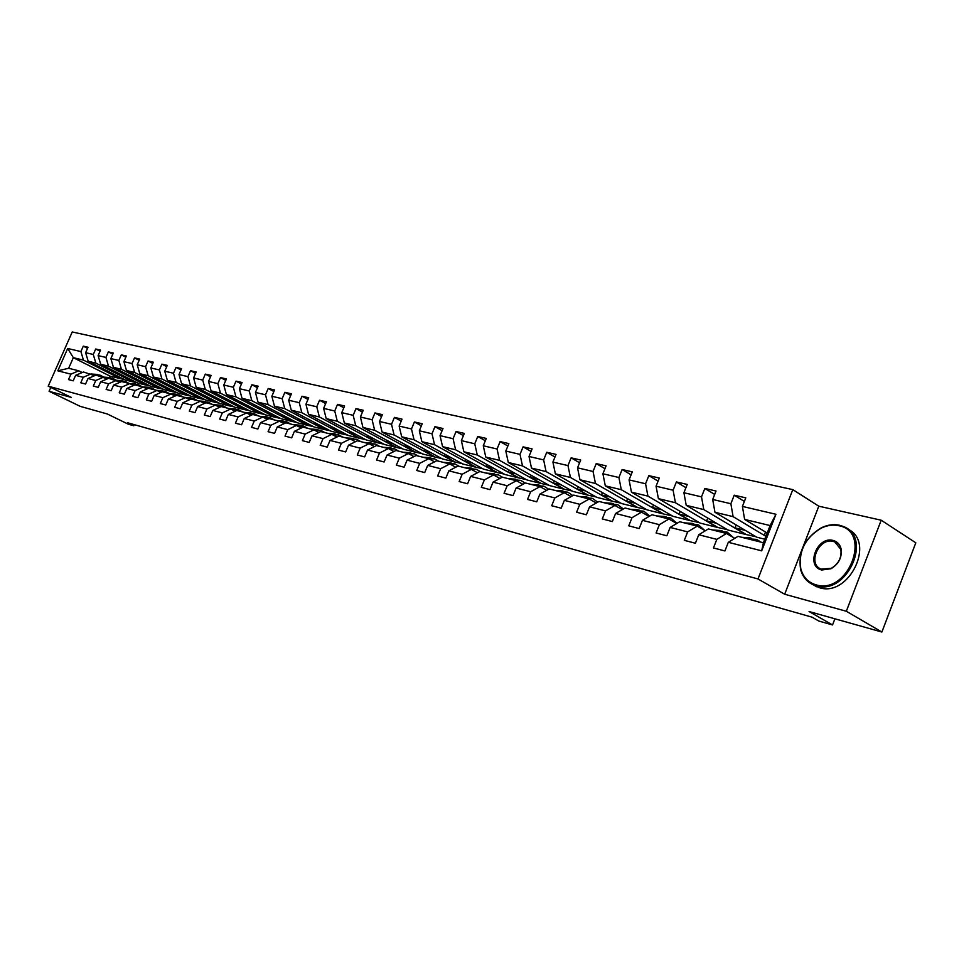 <?xml version="1.0" encoding="UTF-8"?>
<svg xmlns="http://www.w3.org/2000/svg" width="964" height="964" viewBox="0 0 964 964"><rect width="100%" height="100%" fill="white"/><g stroke="black" fill="none" stroke-linecap="round" stroke-linejoin="round"><path stroke-width="1.45" d="M792.806 489.628L72.24 331.965L48.2 386.178L757.993 578.954L792.806 489.628L818.798 506.196L784.672 594.246L846.332 611.26L881.204 520.211L818.798 506.196M881.204 520.211L915.8 542.804L881.891 632.035L809.073 611.538L832.547 624.949L834.896 618.804M50.791 387.444L49.092 391.288L80.253 406.374L107.293 413.978L128.272 424.184L133.803 425.763L134.285 424.654M846.332 611.26L881.891 632.035M124.573 379.599L110.113 376.165L73.336 357.68L68.649 368.272L78.747 370.803L70.914 374.165L68.504 379.599L73.204 380.816L75.614 375.358L83.205 377.31L80.783 382.792L85.567 384.046L88.001 378.527L95.761 380.515L93.315 386.07L98.208 387.347L100.666 381.768L108.595 383.805L106.136 389.42L111.137 390.721L113.607 385.082L121.717 387.154L119.223 392.83L124.344 394.168L126.838 388.468L135.129 390.589L132.61 396.325L137.84 397.698L140.358 391.926L148.842 394.095L146.299 399.903L151.649 401.301L154.192 395.457L162.868 397.674L160.301 403.555L165.772 404.988L168.338 399.084L177.219 401.349L174.629 407.302L180.232 408.76L182.823 402.783L191.896 405.109L189.293 411.122L195.029 412.616L197.644 406.579L206.935 408.953L204.308 415.038L210.176 416.569L212.815 410.459L222.335 412.893L219.672 419.051L225.684 420.629L228.348 414.424L238.096 416.918L235.421 423.16L241.566 424.775L244.266 418.497L254.255 421.051L251.544 427.377L257.858 429.016L260.569 422.666L270.812 425.293L268.076 431.691L274.535 433.378L277.283 426.944L287.778 429.631L285.019 436.114L291.646 437.849L294.418 431.33L305.178 434.077L302.395 440.644L309.191 442.428L311.999 435.824L323.036 438.644L320.217 445.296L327.194 447.127L330.025 440.44L341.352 443.332L338.509 450.08L345.678 451.947L348.534 445.163L360.162 448.139L357.283 454.984L364.645 456.9L367.525 450.031L379.467 453.08L376.575 460.009L384.118 461.985L387.034 455.02L399.313 458.153L396.373 465.178L404.133 467.203L407.085 460.141L419.689 463.371L416.725 470.492L424.702 472.577L427.679 465.407L440.644 468.721L437.644 475.951L445.85 478.096L448.863 470.83L462.19 474.24L459.165 481.566L467.6 483.771L470.637 476.397L484.362 479.903L481.301 487.35L489.977 489.616L493.05 482.133L507.172 485.748L504.076 493.303L513.017 495.629L516.126 488.037L530.658 491.748L527.537 499.424L536.743 501.822L539.888 494.11L554.854 497.942L551.697 505.726L561.193 508.209L564.362 500.364L579.798 504.317L576.605 512.233L586.377 514.776L589.582 506.823L605.5 510.896L602.271 518.933L612.357 521.56L615.598 513.475L632.023 517.68L628.757 525.838L639.168 528.561L642.446 520.343L659.388 524.669L656.086 532.971L666.835 535.779L670.149 527.428L687.645 531.899L684.307 540.346L695.406 543.238L698.755 534.743L716.83 539.37L713.456 547.95L724.928 550.95L728.314 542.31L761.681 550.842L775.948 514.27L770.116 525.561L744.618 519.415L767.199 533.032M70.914 374.165L57.804 370.815L67.697 348.486L80.904 351.571L83.29 346.16L87.555 348.329M775.948 514.27L742.413 506.425L745.787 497.834L734.219 495.195L730.869 503.726L712.685 499.473L716.023 491.025L704.841 488.459L701.515 496.858L683.922 492.737L687.224 484.422L676.391 481.952L673.101 490.206L656.062 486.218L659.328 478.048L648.832 475.638L645.579 483.759L629.07 479.891L632.3 471.854L622.129 469.528L618.912 477.517L602.91 473.77L606.103 465.853L596.234 463.6L593.053 471.468L577.532 467.829L580.689 460.033L571.122 457.852L567.977 465.588L552.914 462.069L556.035 454.393L546.745 452.273L543.636 459.9L529.019 456.478L532.104 448.911L523.091 446.85L520.006 454.369L505.811 451.044L508.859 443.597L500.099 441.584L497.063 448.995L483.265 445.766L486.29 438.427L477.77 436.475L474.758 443.777L461.346 440.632L464.335 433.402L456.056 431.511L453.08 438.692L440.042 435.644L442.994 428.51L434.945 426.666L432.005 433.764L419.316 430.788L422.244 423.762L414.412 421.967L411.483 428.956L399.144 426.076L402.036 419.135L394.421 417.388L391.529 424.293L379.515 421.473L382.383 414.641L374.96 412.941L372.092 419.738L360.391 417.002L363.235 410.254L356.005 408.591L353.173 415.315L341.774 412.64L344.582 405.977L337.533 404.374L334.737 410.989L323.627 408.399L326.41 401.819L319.542 400.253L316.77 406.784L305.937 404.253L308.685 397.771L301.997 396.228L299.25 402.687L288.682 400.217L291.417 393.806L284.886 392.312L282.163 398.686L271.86 396.276L274.559 389.95L268.197 388.492L265.498 394.782L255.448 392.432L258.123 386.19L251.905 384.769L249.242 390.974L239.421 388.685L242.072 382.515L236.011 381.129L233.36 387.263L223.781 385.022L226.407 378.924L220.491 377.575L217.864 383.636L208.513 381.443L211.116 375.43L205.32 374.104L202.729 380.093L193.595 377.948L196.174 372.008L190.511 370.706L187.944 376.635L179.015 374.538L181.569 368.658L176.038 367.392L173.496 373.249L164.76 371.212L167.302 365.392L161.892 364.151L159.373 369.947L150.842 367.947L153.348 362.199L148.058 360.994L145.564 366.706L137.213 364.754L139.708 359.078L134.538 357.897L132.056 363.548L123.898 361.645L126.356 356.017L121.307 354.86L118.849 360.464L110.86 358.584L113.306 353.029L108.366 351.896L105.932 357.427L98.111 355.608L100.533 350.113L95.689 349.004L93.279 354.475L85.627 352.679L88.025 347.245L83.29 346.16M832.547 624.949L818.834 621.045L812.001 617.153L127.658 422.774L133.803 425.763M75.614 375.358L83.458 371.983L94.617 375.671M125.2 379.924L88.194 361.259L95.846 363.103L132.984 381.865L125.2 379.924M91.086 373.899L83.205 377.31M85.627 352.679L88.194 361.259M93.279 354.475L95.846 363.103M88.001 378.527L95.906 375.117L107.305 378.876M137.888 383.082L100.678 364.272L108.498 366.151L145.829 385.058L137.888 383.082M103.702 377.069L95.761 380.515M98.111 355.608L100.678 364.272M105.932 357.427L108.498 366.151M100.666 381.768L108.619 378.31L120.271 382.154M150.842 386.311L113.439 367.344L121.428 369.272L158.952 388.335L150.842 386.311M122.32 380.72L116.752 380.286L108.595 383.805M110.86 358.584L113.439 367.344M118.849 360.464L121.428 369.272M113.607 385.082L121.621 381.563L129.754 383.612L133.526 385.516M164.073 389.601L126.477 370.489L134.635 372.453L172.363 391.673L164.073 389.601M129.754 383.612L121.717 387.154M123.898 361.645L126.477 370.489M132.056 363.548L134.635 372.453M126.838 388.468L134.9 384.901L143.214 386.998L147.07 388.938M177.593 392.975L139.804 373.695L148.143 375.707L186.064 395.083L177.593 392.975M143.214 386.998L135.129 390.589M137.213 364.754L139.804 373.695M145.564 366.706L148.143 375.707M140.358 391.926L148.48 388.311L156.987 390.444L160.928 392.444M191.414 396.409L153.421 376.984L161.964 379.033L200.066 398.566L191.414 396.409M156.987 390.444L148.842 394.095M150.842 367.947L153.421 376.984M159.373 369.947L161.964 379.033M154.192 395.457L162.362 391.806L171.062 393.987L175.099 396.035M205.537 399.927L167.35 380.334L176.087 382.443L214.394 402.133L205.537 399.927M171.062 393.987L162.868 397.674M164.76 371.212L167.35 380.334M173.496 373.249L176.087 382.443M168.338 399.084L176.569 395.373L185.474 397.602L189.595 399.699M219.985 403.53L181.606 383.768L190.535 385.925L229.034 405.784L219.985 403.53M185.474 397.602L177.219 401.349M179.015 374.538L181.606 383.768M187.944 376.635L190.535 385.925M182.823 402.783L191.101 399.024L200.211 401.301L204.428 403.458M234.758 407.206L196.186 387.287L205.32 389.48L244.013 409.507L234.758 407.206M200.211 401.301L191.896 405.109M193.595 377.948L196.186 387.287M202.729 380.093L205.32 389.48M197.644 406.579L205.971 402.747L215.297 405.097L219.611 407.314M249.869 410.965L211.104 390.878L220.467 393.131L259.34 413.327L249.869 410.965M215.297 405.097L206.935 408.953M208.513 381.443L211.104 390.878M217.864 383.636L220.467 393.131M212.815 410.459L221.202 406.579L230.745 408.977L235.168 411.254M265.329 414.821L226.383 394.553L235.963 396.867L275.029 417.231L265.329 414.821M235.951 409.17L230.745 408.977L222.335 412.893M223.781 385.022L226.383 394.553M233.36 387.263L235.963 396.867M228.348 414.424L236.795 410.495L246.579 412.954L251.098 415.291M281.163 418.762L242.024 398.325L251.833 400.687L291.092 421.232L281.163 418.762M246.579 412.954L238.096 416.918M239.421 388.685L242.024 398.325M249.242 390.974L251.833 400.687M244.266 418.497L252.761 414.508L262.786 417.014L267.414 419.424M297.37 422.798L258.039 402.181L268.088 404.603L307.528 425.329L297.37 422.798M262.786 417.014L254.255 421.051M255.448 392.432L258.039 402.181M265.498 394.782L268.088 404.603M260.569 422.666L269.125 418.617L279.391 421.196L284.139 423.666M313.963 426.932L274.451 406.145L284.754 408.616L324.374 429.522L313.963 426.932M279.391 421.196L270.812 425.293M271.86 396.276L274.451 406.145M282.163 398.686L284.754 408.616M277.283 426.944L285.898 422.822L296.418 425.473L301.286 428.016M330.965 431.161L291.273 410.194L301.84 412.737L341.63 433.824L330.965 431.161M296.418 425.473L287.778 429.631M288.682 400.217L291.273 410.194M299.25 402.687L301.84 412.737M294.418 431.33L303.082 427.136L313.878 429.848L318.867 432.474M348.39 435.499L308.516 414.351L319.349 416.954L359.319 438.222L348.39 435.499M313.878 429.848L305.178 434.077M305.937 404.253L308.516 414.351M316.77 406.784L319.349 416.954M311.999 435.824L320.723 431.571L331.797 434.354L336.906 437.041M366.248 439.946L326.206 418.605L337.316 421.28L377.454 442.741L366.248 439.946M331.797 434.354L323.036 438.644M323.627 408.399L326.206 418.605M334.737 410.989L337.316 421.28M330.025 440.44L338.81 436.114L350.173 438.969L355.367 441.717M384.552 444.512L344.353 422.979L355.752 425.727L396.059 447.368L384.552 444.512M350.173 438.969L341.352 443.332M341.774 412.64L344.353 422.979M353.173 415.315L355.752 425.727M348.534 445.163L357.367 440.777L369.031 443.705L374.418 446.561M403.338 449.188L362.97 427.462L374.671 430.281L415.135 452.128L403.338 449.188M369.031 443.705L360.162 448.139M360.391 417.002L362.97 427.462M372.092 419.738L374.671 430.281M367.525 450.031L376.418 445.561L388.396 448.561L393.927 451.526M422.606 453.984L382.081 432.065L394.095 434.969L434.716 456.996L422.606 453.984M388.396 448.561L379.467 453.08M379.515 421.473L382.081 432.065M391.529 424.293L394.095 434.969M387.034 455.02L395.987 450.477L408.29 453.562L413.966 456.611M442.38 458.912L401.699 436.8L414.038 439.765L454.815 462.009L442.38 458.912M408.29 453.562L399.313 458.153M399.144 426.076L401.699 436.8M411.483 428.956L414.038 439.765M407.085 460.141L416.087 455.514L428.727 458.695L434.559 461.84M462.684 463.961L421.858 441.657L434.535 444.705L475.457 467.142L462.684 463.961M428.727 458.695L419.689 463.371M419.316 430.788L421.858 441.657M432.005 433.764L434.535 444.705M427.679 465.407L436.74 460.708L449.742 463.973L455.719 467.227M483.542 469.155L442.572 446.645L455.611 449.778L496.653 472.42L483.542 469.155M449.742 463.973L440.644 468.721M440.042 435.644L442.572 446.645M453.08 438.692L455.611 449.778M448.863 470.83L457.972 466.034L471.336 469.396L477.493 472.758M504.967 474.493L463.865 451.779L477.276 455.008L518.451 477.855L504.967 474.493M471.336 469.396L462.19 474.24M461.346 440.632L463.865 451.779M474.758 443.777L477.276 455.008M470.637 476.397L479.807 471.529L493.556 474.975L499.882 478.457M526.983 479.976L485.772 457.057L499.557 460.37L540.852 483.434L526.983 479.976M493.556 474.975L484.362 479.903M483.265 445.766L485.772 457.057M497.063 448.995L499.557 460.37M493.05 482.133L502.28 477.168L516.427 480.723L522.934 484.314M549.637 485.615L508.293 462.479L522.488 465.901L563.892 489.17L549.637 485.615M516.427 480.723L507.172 485.748M505.811 451.044L508.293 462.479M520.006 454.369L522.488 465.901M516.126 488.037L525.404 482.976L539.973 486.627L546.672 490.363M572.917 491.423L531.489 468.07L546.094 471.589L587.594 495.074L572.917 491.423M539.973 486.627L530.658 491.748M529.019 456.478L531.489 468.07M543.636 459.9L546.094 471.589M539.888 494.11L549.215 488.953L564.217 492.724L571.11 496.581M596.885 497.388L555.36 473.818L570.411 477.445L611.983 501.147L596.885 497.388M564.217 492.724L554.854 497.942M552.914 462.069L555.36 473.818M567.977 465.588L570.411 477.445M564.362 500.364L573.737 495.11L589.209 499.003L596.306 503.003M621.563 503.533L579.954 479.747L595.463 483.482L637.108 507.401L621.563 503.533M589.209 499.003L579.798 504.317M577.532 467.829L579.954 479.747M593.053 471.468L595.463 483.482M589.582 506.823L599.018 501.461L614.96 505.461L622.274 509.631M646.977 509.86L605.308 485.856L621.286 489.7L662.991 513.848L646.977 509.86M614.96 505.461L605.5 510.896M602.91 473.77L605.308 485.856M618.912 477.517L621.286 489.7M615.598 513.475L625.082 508.004L641.53 512.137L649.073 516.463M673.161 516.379L631.444 492.146L647.929 496.123L689.67 520.488L673.161 516.379M641.53 512.137L632.023 517.68M629.07 479.891L631.444 492.146M645.579 483.759L647.929 496.123M642.446 520.343L651.977 514.764L668.944 519.018L676.716 523.512M700.141 523.103L658.4 498.641L675.415 502.738L717.168 527.344L700.141 523.103M668.944 519.018L659.388 524.669M656.062 486.218L658.4 498.641M673.101 490.206L675.415 502.738M670.149 527.428L679.716 521.729L697.249 526.127L705.262 530.803M727.977 530.031L686.223 505.341L703.792 509.582L745.546 534.405L727.977 530.031M697.249 526.127L687.645 531.899M683.922 492.737L686.223 505.341M701.515 496.858L703.792 509.582M698.755 534.743L708.371 528.923L726.482 533.466L734.761 538.346M764.789 539.201L756.692 537.177L714.951 512.27L733.098 516.644L765.91 536.346M726.482 533.466L716.83 539.37M712.685 499.473L714.951 512.27M730.869 503.726L733.098 516.644M728.314 542.31L737.978 536.358L763.404 542.744L761.681 550.842M742.413 506.425L744.618 519.415M784.672 594.246L757.993 578.954M49.092 391.288L71.384 397.445L48.2 386.178M763.404 542.744L770.116 525.561M78.747 370.803L82.205 372.526M110.113 376.165L109.522 377.514M120.392 378.732L83.458 360.126L73.336 357.68L67.697 348.486M755.981 536.755L745.546 534.405M727.266 529.61L717.168 527.344M699.43 522.681L689.67 520.488M672.438 515.969L662.991 513.848M646.266 509.45L637.108 507.401M620.852 503.124L611.983 501.147M596.174 496.978L587.594 495.074M572.218 491.013L563.892 489.17M548.926 485.217L540.852 483.434M526.284 479.59L518.451 477.855M504.256 474.107L496.653 472.42M482.831 468.769L475.457 467.142M461.985 463.588L454.815 462.009M441.681 458.527L434.716 456.996M421.907 453.61L415.135 452.128M402.639 448.814L396.059 447.368M383.865 444.139L377.454 442.741M365.561 439.584L359.319 438.222M347.703 435.138L341.63 433.824M330.278 430.8L324.374 429.522M313.288 426.57L307.528 425.329M296.695 422.449L291.092 421.232M280.488 418.412L275.029 417.231M264.666 414.472L259.34 413.327M249.206 410.628L244.013 409.507M234.095 406.868L229.034 405.784M219.322 403.193L214.394 402.133M204.886 399.59L200.066 398.566M190.764 396.084L186.064 395.083M176.942 392.637L172.363 391.673M163.434 389.275L158.952 388.335M150.203 385.986L145.829 385.058M137.25 382.756L132.984 381.865M68.649 368.272L57.804 370.815M80.904 351.571L83.458 360.126M765.524 532.008L764.319 535.104L765.994 536.117M734.219 495.195L744.377 501.413M766.211 535.574L764.319 535.104M745.377 530.429L735.026 527.874L745.63 534.177M736.171 524.934L735.026 527.874M704.841 488.459L714.673 494.436M716.65 523.332L706.648 520.861L717.252 527.115M707.745 518.066L706.648 520.861M676.391 481.952L685.922 487.676M688.814 516.463L679.138 514.077L689.754 520.271M680.198 511.414L679.138 514.077M648.832 475.638L658.087 481.144M661.834 509.799L652.471 507.486L663.075 513.631M653.484 504.955L652.471 507.486M622.129 469.528L631.107 474.83M635.662 503.341L626.6 501.099L637.192 507.197M627.576 498.677L626.6 501.099M596.234 463.6L604.958 468.697M610.272 497.075L601.488 494.906L612.068 500.943M602.428 492.592L601.488 494.906M571.122 457.852L579.593 462.768M585.618 490.989L577.111 488.893L587.678 494.869M578.014 486.675L577.111 488.893M546.745 452.273L554.975 457.008M561.663 485.073L553.432 483.036L563.964 488.965M554.288 480.916L553.432 483.036M523.091 446.85L531.08 451.417M538.406 479.337L530.417 477.361L540.924 483.229M531.248 475.324L530.417 477.361M500.099 441.584L507.871 446.007M515.788 473.746L508.04 471.842L518.524 477.662M508.835 469.89L508.04 471.842M477.77 436.475L485.326 440.741M493.797 468.323L486.278 466.468L496.737 472.227M487.049 464.588L486.278 466.468M456.056 431.511L463.419 435.632M472.396 463.033L465.106 461.238L475.529 466.95M465.853 459.442L465.106 461.238M434.945 426.666L442.102 430.667M451.586 457.9L444.5 456.153L454.888 461.816M445.211 454.418L444.5 456.153M414.412 421.967L421.376 425.835M431.318 452.899L424.437 451.2L434.788 456.816M425.124 449.537L424.437 451.2M394.421 417.388L401.205 421.135M411.58 448.019L404.892 446.368L415.207 451.947M405.567 444.766L404.892 446.368M374.96 412.941L381.575 416.556M392.348 443.271L385.853 441.669L396.132 447.188M386.504 440.126L385.853 441.669M356.005 408.591L362.452 412.11M373.61 438.656L367.296 437.09L377.527 442.56M367.923 435.608L367.296 437.09M337.533 404.374L343.823 407.784M355.342 434.137L349.197 432.619L359.391 438.054M349.812 431.185L349.197 432.619M319.542 400.253L325.675 403.555M337.533 429.739L331.556 428.269L341.702 433.643M332.146 426.883L331.556 428.269M301.997 396.228L307.974 399.445M320.156 425.449L314.336 424.015L324.446 429.354M314.903 422.678L314.336 424.015M284.886 392.312L290.718 395.433M303.202 421.268L297.539 419.87L307.6 425.16M298.093 418.581L297.539 419.87M268.197 388.492L273.897 391.529M286.657 417.183L281.139 415.821L291.164 421.063M281.669 414.568L281.139 415.821M251.905 384.769L257.472 387.721M270.498 413.195L265.124 411.869L275.102 417.075M265.642 410.664L265.124 411.869M236.011 381.129L241.446 383.997M254.725 409.302L249.483 408.013L259.412 413.17M249.989 406.832L249.483 408.013M220.491 377.575L225.793 380.37M239.301 405.495L234.204 404.241L244.085 409.351M234.686 403.109L234.204 404.241M205.32 374.104L210.513 376.816M224.251 401.771L219.274 400.554L229.107 405.627M219.744 399.458L219.274 400.554M190.511 370.706L195.584 373.357M209.525 398.144L204.669 396.951L214.454 401.976M205.139 395.879L204.669 396.951M176.038 367.392L181.003 369.971M195.126 394.589L190.402 393.42L200.138 398.409M190.848 392.396L190.402 393.42M161.892 364.151L166.736 366.669M181.063 391.119L176.448 389.974L186.136 394.927M176.882 388.974L176.448 389.974M148.058 360.994L152.806 363.44M167.29 387.721L162.783 386.6L172.423 391.517M163.205 385.636L162.783 386.6M134.538 357.897L139.178 360.283M153.818 384.395L149.432 383.311L159.024 388.179M149.842 382.371L149.432 383.311M121.307 354.86L125.85 357.198M140.636 381.142L136.346 380.081L145.889 384.913M136.755 379.165L136.346 380.081M108.366 351.896L112.8 354.174M127.742 377.948L123.549 376.924L133.044 381.72M123.934 376.032L123.549 376.924M95.689 349.004L100.039 351.221M115.114 374.839L111.017 373.827L120.464 378.587M111.39 372.96L111.017 373.827M751.402 539.732L756.836 539.527L760.921 542.117M741.81 537.322L750.269 537.876M747.739 538.816L756.222 539.37M751.703 538.322L745.437 538.237M816.026 584.823C848.284 595.077 872.528 531.742 838.825 525.705C833.113 524.452 827.257 525.247 821.256 528.103C805.157 537.767 798.325 551.288 800.783 568.676C803.072 577.087 808.145 582.473 816.026 584.823M839.536 525.247L843.03 526.38C873.384 537.02 846.898 595.873 816.183 585.811L813.52 584.907C806.88 582.003 802.566 576.785 800.566 569.266C798.059 551.456 805.048 537.611 821.533 527.706C827.678 524.79 833.679 523.97 839.536 525.247M821.75 570.001C805.314 566.495 817.183 535.839 833.149 540.442C837.294 541.563 839.933 544.359 841.078 548.829C842.162 557.3 838.825 563.928 831.052 568.724L821.75 570.001M833.294 541.431C818.978 537.213 807.133 564.097 821.123 569.085L831.305 568.326C838.692 563.759 841.873 557.457 840.837 549.42L834.812 541.925L833.294 541.431M847.705 529.079C876.047 541.563 849.067 597.535 819.376 587.691L812.495 584.461M721.807 532.297L727.242 532.116L733.279 537.478M712.529 529.971L720.855 530.525M718.276 531.405L726.627 531.959M722.265 530.947L716.047 530.851M693.164 525.103L698.587 524.946L704.78 530.525M684.175 522.85L692.393 523.392M689.742 524.247L697.972 524.79M693.755 523.801L687.585 523.705M665.425 518.138L670.836 517.993L676.945 523.38M656.713 515.945L664.799 516.487M662.099 517.307L670.221 517.849M666.136 516.885L660.015 516.776M638.529 511.39L643.928 511.269L649.748 516.065M630.082 509.269L638.06 509.799M635.312 510.571L643.313 511.113M639.373 510.185L633.288 510.064M612.453 504.835L617.828 504.738L623.359 509.004M604.271 502.774L612.128 503.304M609.332 504.052L617.225 504.582M613.405 503.678L607.368 503.557M587.16 498.484L592.523 498.4L597.74 502.196M579.219 496.484L586.968 497.014M584.136 497.725L591.908 498.243M588.221 497.376L582.232 497.243M562.615 492.315L567.953 492.255L572.857 495.604M554.903 490.387L562.542 490.893M559.674 491.58L567.338 492.098M563.771 491.254L557.819 491.11M538.78 486.338L544.094 486.278L548.685 489.242M531.284 484.446L538.828 484.964M535.924 485.615L543.491 486.133M540.021 485.302L534.128 485.169M515.632 480.518L520.922 480.482L525.187 483.084M508.341 478.686L515.788 479.192M512.848 479.819L520.319 480.325M516.957 479.53L511.101 479.385M493.122 474.866L498.4 474.842L502.437 477.204M486.049 473.095L493.399 473.589M490.435 474.192L497.798 474.686M494.544 473.914L488.736 473.77M471.251 469.372L476.505 469.36L480.53 471.697M464.371 467.648L471.625 468.143M468.637 468.721L475.903 469.215M472.746 468.456L466.986 468.299M455.116 466.889L455.791 467.191M449.887 464.058L455.201 464.033L459.213 466.347M443.283 462.346L450.441 462.841M447.429 463.395L454.61 463.877M451.538 463.142L445.826 462.985M433.945 461.515L434.68 461.78M429.076 458.888L434.487 458.84L438.475 461.141M422.774 457.201L429.836 457.683M426.799 458.213L433.884 458.695M430.908 457.984L425.245 457.816M408.832 453.851L414.315 453.803L418.292 456.08M402.795 452.188L409.784 452.658M406.724 453.164L413.725 453.646M410.833 452.959L405.205 452.791M389.119 448.947L394.674 448.887L398.638 451.14M383.347 447.296L390.251 447.778M387.179 448.26L394.083 448.73M391.276 448.055L385.696 447.886M369.923 444.175L375.55 444.091L379.503 446.332M364.404 442.536L371.224 443.006M368.14 443.476L374.96 443.946M372.224 443.295L366.694 443.115M351.221 439.524L356.909 439.427L360.849 441.645M345.956 437.909L352.679 438.367M349.583 438.813L356.331 439.283M353.668 438.644L348.173 438.463M332.99 434.981L338.75 434.885L342.666 437.078M327.965 433.39L334.604 433.848M331.496 434.282L338.159 434.74M335.58 434.113L330.122 433.933M315.228 430.559L321.036 430.45L324.928 432.631M310.42 428.98L316.987 429.438M313.866 429.848L320.458 430.306M317.939 429.703L312.529 429.51M297.9 426.245L303.756 426.124L307.637 428.281M293.309 424.69L299.804 425.136M296.587 425.546L303.178 425.98M300.732 425.389L295.37 425.208M281.006 422.027L286.898 421.907L290.767 424.052M276.608 420.497L283.03 420.943M279.717 421.352L286.332 421.762M283.946 421.184L278.62 421.003M264.51 417.918L270.45 417.798L274.306 419.918M260.316 416.4L266.667 416.846M263.256 417.267L269.884 417.653M267.57 417.087L262.28 416.894M248.423 413.905L254.4 413.773L258.232 415.882M244.41 412.411L250.688 412.845M247.194 413.267L253.833 413.628M251.58 413.086L246.326 412.893M232.71 409.989L238.723 409.845L242.53 411.929M228.878 408.507L235.083 408.941M231.505 409.363L238.156 409.712M217.37 406.157L223.407 406.013L227.203 408.085M213.707 404.699L219.84 405.121M216.189 405.555L222.841 405.88M220.696 405.35L215.454 405.169M202.38 402.41L208.441 402.277L212.225 404.326M198.885 400.976L204.958 401.398M201.223 401.831L207.887 402.133M205.802 401.627L200.5 401.458M187.727 398.759L193.824 398.614L197.584 400.65M184.401 397.337L190.402 397.758M186.606 398.18L193.27 398.469M191.233 397.975L185.895 397.819M173.412 395.18L179.533 395.035L183.268 397.048M170.23 393.782L176.171 394.192M172.315 394.625L178.979 394.903M176.99 394.409L171.628 394.276M159.422 391.685L165.555 391.541L169.266 393.541M156.385 390.3L162.265 390.709M158.349 391.143L165.001 391.396M163.061 390.926L157.674 390.794M145.733 388.263L151.878 388.118L155.578 390.095M142.841 386.901L148.661 387.311M144.684 387.733L151.336 387.974M149.444 387.516L144.022 387.395M132.345 384.913L138.515 384.769L142.19 386.733M129.586 383.576L135.346 383.973M131.321 384.395L137.972 384.636M136.117 384.178L130.67 384.07M119.247 381.648L125.428 381.491L129.092 383.443M118.247 381.142L124.886 381.358M123.091 380.913L117.608 380.816M106.438 378.442L112.619 378.286L116.258 380.226M103.847 377.141L109.571 377.527M105.45 377.948L112.089 378.153M110.33 377.719L104.823 377.635M93.894 375.297L100.087 375.153L103.714 377.081M91.351 374.032L97.087 374.406M92.93 374.815L99.557 375.02M97.834 374.598L92.315 374.514M747.895 538.756L751.546 539.683M741.967 537.273L745.594 538.177M718.433 531.357L721.964 532.249M712.685 529.923L716.204 530.803M689.899 524.199L693.321 525.055M684.332 522.801L687.742 523.657M662.256 517.258L665.582 518.09M656.87 515.909L660.159 516.728M635.469 510.534L638.686 511.342M630.239 509.221L633.444 510.016M609.489 504.003L612.61 504.787M604.416 502.738L607.525 503.509M584.28 497.677L587.317 498.436M579.364 496.448L582.377 497.207M559.831 491.544L562.771 492.279M555.047 490.339L557.975 491.074M536.08 485.579L538.936 486.29M531.441 484.41L534.273 485.121M513.005 479.783L515.776 480.482M508.498 478.65L511.257 479.337M490.58 474.155L493.279 474.83M486.193 473.047L488.881 473.722M468.781 468.673L471.408 469.335M464.515 467.612L467.13 468.263M447.573 463.359L450.128 463.997M443.428 462.31L445.971 462.949M426.944 458.177L429.426 458.804M422.919 457.165L425.389 457.779M406.868 453.128L409.29 453.743M402.94 452.152L405.35 452.755M387.323 448.224L389.673 448.814M383.491 447.26L385.841 447.85M368.284 443.44L370.574 444.018M364.549 442.512L366.838 443.079M349.727 438.789L351.956 439.343M346.1 437.873L348.317 438.427M331.64 434.246L333.821 434.788M328.097 433.354L330.266 433.896M314.011 429.811L316.132 430.354M310.553 428.956L312.673 429.486M296.816 425.498L298.888 426.016M293.442 424.654L295.502 425.172M280.03 421.292L282.054 421.798M276.752 420.461L278.765 420.967M263.666 417.171L265.63 417.665M260.461 416.376L262.425 416.858M247.676 413.158L249.604 413.64M244.555 412.375L246.471 412.857M232.071 409.242L233.951 409.712M229.022 408.471L230.89 408.941M216.828 405.422L218.671 405.88M213.839 404.663L215.671 405.121M201.934 401.675L203.729 402.133M199.018 400.94L200.801 401.398M187.39 398.024L189.137 398.457M184.534 397.301L186.281 397.746M173.159 394.445L174.87 394.879M170.363 393.746L172.074 394.18M159.241 390.962L160.928 391.384M156.517 390.275L158.192 390.697M145.636 387.54L147.287 387.95M142.973 386.877L144.612 387.287M132.333 384.202L133.936 384.6M129.718 383.539L131.321 383.949M119.307 380.925L120.874 381.322M116.752 380.286L118.319 380.684M106.558 377.731L108.101 378.117M104.064 377.105L105.594 377.49M94.086 374.598L95.593 374.972M91.64 373.984L93.134 374.357M816.713 586.799L813.52 584.907M834.812 541.925L837.475 543.576"/></g></svg>
